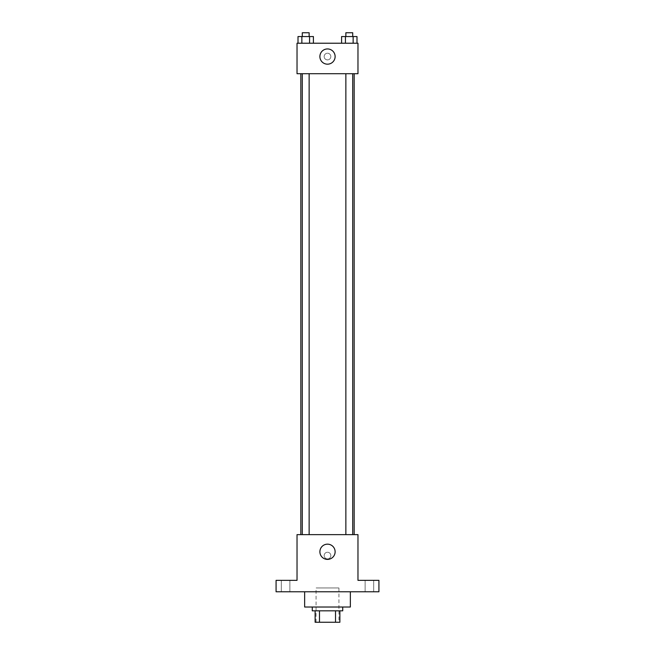 <?xml version="1.0" encoding="UTF-8"?>
<svg xmlns="http://www.w3.org/2000/svg" width="655" height="655" viewBox="0 0 655 655"><rect width="100%" height="100%" fill="white"/><g stroke="black" fill="none" stroke-linecap="round" stroke-linejoin="round"><path stroke-width="0.49" stroke-dasharray="3.27 2.46" d="M338.93 587.969L316.07 587.969L338.93 587.969L338.93 622.25L316.07 622.25L338.93 622.25M319.484 622.25L315.12 622.25L315.12 610.82L319.484 610.82L319.484 622.25L339.88 622.25M335.516 610.82L319.484 610.82L335.516 610.82L335.516 622.25M319.484 610.82L315.12 610.82M312.263 610.82L342.737 610.82M327.5 607.013L312.263 607.013L327.5 607.013M350.36 607.013L304.64 607.013M350.36 591.776L304.64 591.776L350.36 591.776M285.596 591.776L289.878 591.776L285.596 591.776M369.404 591.776L373.686 591.776L369.404 591.776M276.074 591.776L378.926 591.776L378.926 580.346L357.974 580.346L357.974 534.636L297.026 534.636L297.026 580.346L276.074 580.346L276.074 591.776M330.832 555.587A3.332 3.332 0 0 0 325.83 552.697A3.332 3.332 0 0 0 325.83 558.469A3.332 3.332 0 0 0 330.832 555.587A3.332 3.332 0 0 0 325.83 552.697A3.332 3.332 0 0 0 325.83 558.469A3.332 3.332 0 0 0 330.832 555.587M369.404 580.346L373.686 580.346L369.404 580.346M285.596 580.346L289.878 580.346L285.596 580.346M354.167 534.636L300.833 534.636L354.167 534.636M309.135 534.636L302.282 534.636L309.135 534.636L302.282 534.636L309.135 534.636L309.135 73.704L302.282 73.704L309.135 73.704M352.717 534.636L345.865 534.636L352.717 534.636L345.865 534.636L352.717 534.636L352.717 73.704L345.865 73.704L352.717 73.704M297.026 558.92L297.026 552.255L297.026 558.92M357.974 552.255L357.974 558.92L357.974 552.255M335.123 551.78A7.623 7.623 0 0 1 323.693 558.371A7.623 7.623 0 0 1 323.693 545.181A7.623 7.623 0 0 1 335.123 551.78M354.167 73.704L300.833 73.704L354.167 73.704M297.026 73.704L357.974 73.704L357.974 43.222L297.026 43.222L297.026 73.704M330.832 56.559A3.332 3.332 0 0 0 325.83 53.669A3.332 3.332 0 0 0 325.83 59.441A3.332 3.332 0 0 0 330.832 56.559A3.332 3.332 0 0 0 325.83 53.669A3.332 3.332 0 0 0 325.83 59.441A3.332 3.332 0 0 0 330.832 56.559M298.009 43.222L298.009 36.557L301.865 36.557L301.865 43.222L298.009 43.222L313.409 43.222L298.009 43.222L313.409 43.222L298.009 43.222L313.409 43.222L298.009 43.222L301.865 43.222L301.865 36.557L313.409 36.557L309.561 36.557L309.561 43.222L309.561 36.557L298.009 36.557L313.409 36.557L313.409 43.222M341.591 43.222L341.591 36.557L345.439 36.557L345.439 43.222L341.591 43.222L356.991 43.222L341.591 43.222L356.991 43.222L341.591 43.222L356.991 43.222L341.591 43.222L345.439 43.222L345.439 36.557L356.991 36.557L353.135 36.557L353.135 43.222L353.135 36.557L341.591 36.557L356.991 36.557L356.991 43.222M297.026 59.892L297.026 53.227L297.026 59.892M357.974 53.227L357.974 59.892L357.974 53.227M335.123 56.559A7.623 7.623 0 0 1 323.693 63.158A7.623 7.623 0 0 1 323.693 49.96A7.623 7.623 0 0 1 335.123 56.559M352.717 36.557L345.865 36.557L352.717 36.557L345.865 36.557L352.717 36.557L352.717 32.75L345.865 32.75L352.717 32.75L345.865 32.75L345.865 36.557M309.135 36.557L302.282 36.557L309.135 36.557L302.282 36.557L309.135 36.557L309.135 32.75L302.282 32.75L309.135 32.75L302.282 32.75L302.282 36.557M353.135 36.557L353.135 43.222M345.439 36.557L345.439 43.222M309.561 36.557L309.561 43.222M301.865 36.557L301.865 43.222M316.07 622.25L316.07 587.969M289.878 591.776L289.878 580.346L289.878 591.776M281.314 591.776L281.314 580.346L281.314 591.776M373.686 591.776L373.686 580.346L373.686 591.776M365.122 591.776L365.122 580.346L365.122 591.776M302.282 73.704L302.282 534.636M345.865 73.704L345.865 534.636"/><path stroke-width="0.98" d="M335.516 610.82L335.516 622.25L315.12 622.25L315.12 610.82M335.516 622.25L339.88 622.25L339.88 610.82L339.88 622.25M342.737 607.013L342.737 610.82L312.263 610.82L312.263 607.013M319.484 610.82L319.484 622.25M304.64 591.776L304.64 607.013L350.36 607.013L350.36 591.776M378.926 591.776L276.074 591.776L276.074 580.346L297.026 580.346L297.026 534.636L357.974 534.636L357.974 580.346L378.926 580.346L378.926 591.776M335.123 551.78A7.623 7.623 0 0 1 323.693 558.371A7.623 7.623 0 0 1 323.693 545.181A7.623 7.623 0 0 1 335.123 551.78M354.167 73.704L354.167 534.636M345.865 534.636L345.865 73.704M309.135 73.704L309.135 534.636M357.974 73.704L297.026 73.704L297.026 43.222L357.974 43.222L357.974 73.704M335.123 56.559A7.623 7.623 0 0 1 323.693 63.158A7.623 7.623 0 0 1 323.693 49.96A7.623 7.623 0 0 1 335.123 56.559M356.991 43.222L356.991 36.557L341.591 36.557L341.591 43.222M353.135 36.557L353.135 43.222M345.439 36.557L345.439 43.222M345.865 36.557L345.865 32.75L352.717 32.75L352.717 36.557M313.409 43.222L313.409 36.557L298.009 36.557L298.009 43.222M309.561 36.557L309.561 43.222M301.865 36.557L301.865 43.222M302.282 36.557L302.282 32.75L309.135 32.75L309.135 36.557M300.833 73.704L300.833 534.636M352.717 534.636L352.717 73.704M302.282 73.704L302.282 534.636"/></g></svg>
